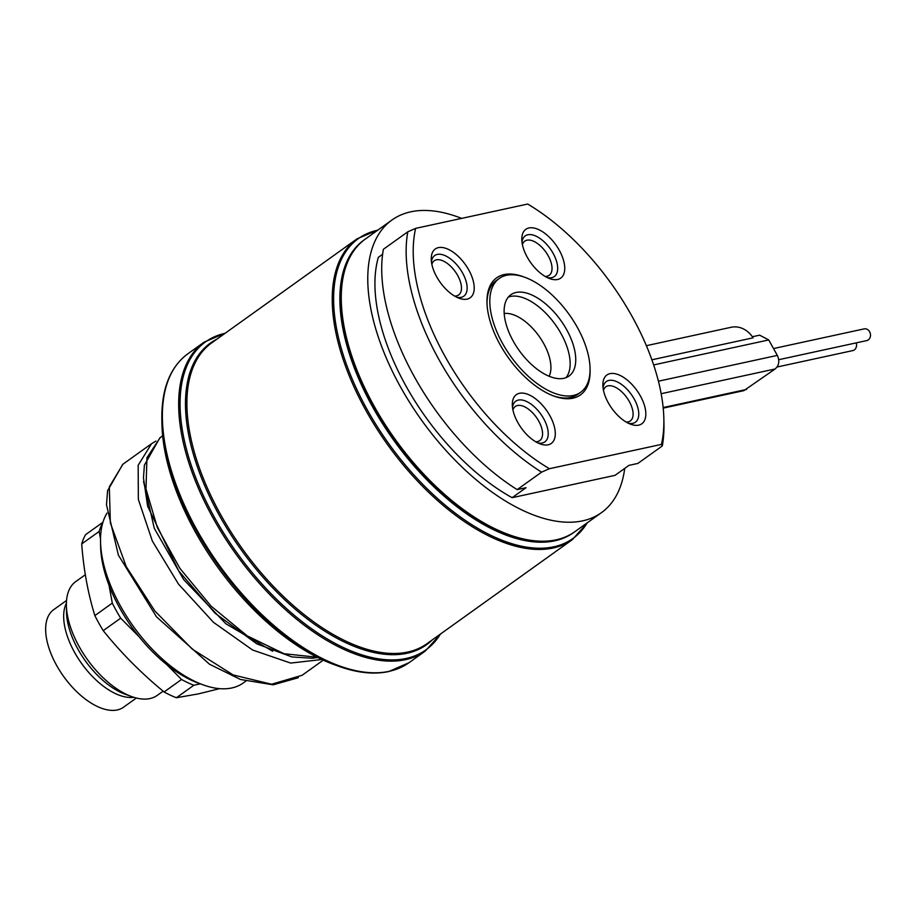 <?xml version="1.0" encoding="UTF-8"?>
<svg xmlns="http://www.w3.org/2000/svg" width="914" height="914" viewBox="0 0 914 914"><rect width="100%" height="100%" fill="white"/><g stroke="black" fill="none" stroke-linecap="round" stroke-linejoin="round"><path stroke-width="1.37" d="M106.995 513.12A109.977 56.474 54.4 0 0 100.529 541.568A109.977 56.474 54.4 0 0 203.091 684.849A109.977 56.474 54.4 0 0 231.848 687.956A109.977 56.474 54.4 0 0 243.307 682.952L245.797 681.17M651.876 359.796L753.09 337.826A24.998 20.942 77.8 0 0 731.177 327.269L646.369 345.686M752.371 336.74L759.614 335.164L768.731 339.939L777.323 355.397C779.813 360.904 779.082 365.429 775.129 368.97L743.882 390.632L663.21 408.135M773.518 348.554L864.164 328.88A5.998 5.027 77.8 0 1 870.048 332.685A5.998 5.027 77.8 0 1 868.3 339.894A5.998 5.027 77.8 0 1 866.701 340.602L778.717 359.705M856.178 342.887A5.998 5.027 77.8 0 1 854.35 349.879A5.998 5.027 77.8 0 1 852.751 350.599L777.037 367.028M302.111 675.286L271.561 684.232L233.15 674.955L192.306 649.146L154.877 611.009L126.223 566.589L110.343 522.911L109.314 486.865L122.944 464.198L151.541 443.724L138.174 465.272L138.345 499.398L152.341 541.042L178.516 584.126L213.465 622.32L252.584 650.014L290.663 663.073L322.631 659.428M364.777 239.468A179.955 92.417 54.4 0 0 393.637 440.102A179.955 92.417 54.4 0 0 574.255 532.119M391.946 220.011L365.429 238.988A179.955 92.417 54.4 0 0 341.288 300.283L341.322 302.226A177.956 91.389 54.4 0 0 507.293 534.084L509.121 534.736A179.955 92.417 54.4 0 0 556.169 539.82A179.955 92.417 54.4 0 0 574.917 531.651L601.423 512.674A179.955 92.417 -125.6 0 1 582.686 520.843A179.955 92.417 -125.6 0 1 410.58 403.885A179.955 92.417 -125.6 0 1 391.946 220.011A179.955 92.417 -125.6 0 1 410.683 211.842A179.955 92.417 -125.6 0 1 461.627 218.389M341.288 300.283A179.955 92.417 54.4 0 0 509.121 534.736M382.612 254.286L378.35 257.337A169.958 87.276 -125.6 0 0 512.114 497.684L615.019 475.349L628.969 465.363L637.881 463.421L662.296 445.952A179.955 92.417 54.4 0 0 663.941 423.913L663.85 419.058A174.962 89.846 54.4 0 0 527.675 204.05L415.63 228.374A174.962 89.846 54.4 0 0 549.405 468.711L541.579 472.15L517.164 489.63A179.955 92.417 -125.6 0 1 383.389 249.282L407.804 231.813A179.955 92.417 54.4 0 0 541.579 472.15M512.114 497.684L526.064 487.699L517.164 489.63M407.804 231.813L415.63 228.374M624.708 468.414A179.955 92.417 -125.6 0 1 601.423 512.674M662.296 445.952L661.45 444.398L549.405 468.711M661.45 444.398A174.962 89.846 54.4 0 0 663.85 419.058M438.4 247.625A29.991 15.401 54.4 0 0 431.248 259.199A29.991 15.401 54.4 0 0 459.216 298.284A29.991 15.401 54.4 0 0 467.065 299.129A29.991 15.401 54.4 0 0 468.733 269.904A29.991 15.401 54.4 0 0 438.4 247.625M559.277 250.253A29.991 15.401 54.4 0 0 535.41 228.374A29.991 15.401 54.4 0 0 521.791 239.548A29.991 15.401 54.4 0 0 527.264 257.2A29.991 15.401 54.4 0 0 549.76 278.633A29.991 15.401 54.4 0 0 559.277 250.253M638.68 425.147A29.991 15.401 54.4 0 0 640.36 395.922A29.991 15.401 54.4 0 0 610.015 373.643A29.991 15.401 54.4 0 0 602.863 385.217A29.991 15.401 54.4 0 0 630.843 424.302A29.991 15.401 54.4 0 0 638.68 425.147M517.804 422.519A29.991 15.401 54.4 0 0 540.3 443.953A29.991 15.401 54.4 0 0 549.817 415.573A29.991 15.401 54.4 0 0 525.938 393.694A29.991 15.401 54.4 0 0 512.32 404.868A29.991 15.401 54.4 0 0 517.804 422.519M590.067 369.416A71.978 36.96 -125.6 0 1 572.941 398.184A71.978 36.96 -125.6 0 1 554.113 396.15A71.978 36.96 -125.6 0 1 486.979 302.363A71.978 36.96 -125.6 0 1 504.14 274.577A71.978 36.96 -125.6 0 1 523.882 276.953M454.578 296.056A20.999 10.785 54.4 0 0 456.486 295.896A20.999 10.785 -125.6 0 0 458.668 294.936A20.999 10.785 -125.6 0 0 456.497 273.492A20.999 10.785 -125.6 0 0 436.412 259.839A20.999 10.785 54.4 0 0 434.23 260.798A20.999 10.785 54.4 0 0 431.854 264.317M545.121 276.405A20.999 10.785 -125.6 0 0 549.211 275.285A20.999 10.785 -125.6 0 0 548.194 255.783A20.999 10.785 54.4 0 0 524.773 241.147A20.999 10.785 54.4 0 0 522.397 244.666M626.204 422.074A20.999 10.785 -125.6 0 0 628.101 421.914A20.999 10.785 54.4 0 0 630.294 420.954A20.999 10.785 54.4 0 0 628.112 399.509A20.999 10.785 54.4 0 0 608.039 385.857A20.999 10.785 -125.6 0 0 605.856 386.816A20.999 10.785 -125.6 0 0 603.48 390.335M535.65 441.725A20.999 10.785 54.4 0 0 539.751 440.605A20.999 10.785 54.4 0 0 538.734 421.103A20.999 10.785 -125.6 0 0 515.302 406.467A20.999 10.785 -125.6 0 0 512.937 409.986M580.664 392.289A69.978 35.943 54.4 0 0 577.282 327.281A69.978 35.943 -125.6 0 0 499.204 278.473A69.978 35.943 -125.6 0 0 502.586 343.493A69.978 35.943 54.4 0 0 580.664 392.289L577.877 394.288A69.978 35.943 -125.6 0 1 570.587 397.464A69.978 35.943 -125.6 0 1 553.198 395.808M487.013 303.357A69.978 35.943 -125.6 0 1 496.416 280.472L499.204 278.473M513.257 341.173A49.984 25.672 -125.6 0 1 510.835 294.742A49.984 25.672 -125.6 0 1 566.611 329.6A49.984 25.672 54.4 0 1 569.034 376.031A49.984 25.672 54.4 0 1 513.257 341.173M508.31 297.096A49.984 25.672 -125.6 0 1 510.469 296.456A49.984 25.672 -125.6 0 1 561.025 333.587A49.984 25.672 -125.6 0 1 565.983 377.665M504.208 313.513A39.988 20.542 -125.6 0 1 538.974 336.078A39.988 20.542 -125.6 0 1 549.12 376.26M66.539 600.464L53.698 609.672A59.981 30.802 54.4 0 0 56.599 665.392A59.981 30.802 54.4 0 0 117.278 709.95A59.981 30.802 54.4 0 0 123.527 707.219L136.369 698.022M85.322 574.735L75.782 581.567A69.978 35.943 54.4 0 0 66.391 605.399A69.978 35.943 54.4 0 0 79.164 646.575A69.978 35.943 54.4 0 0 131.65 696.582A69.978 35.943 54.4 0 0 149.953 698.559A69.978 35.943 54.4 0 0 157.242 695.383L163.138 691.155M102.951 522.248L85.63 534.644A104.973 53.903 54.4 0 0 81.712 543.933C83.62 569.593 88.007 593.483 94.862 615.602A104.973 53.903 54.4 0 0 103.236 630.649C121.059 652.87 141.35 673.298 164.109 691.967A104.973 53.903 54.4 0 0 176.402 697.736L198.395 693.886L219.577 688.642M176.402 697.736L193.848 685.249L200.315 683.843M81.712 543.933L99.158 531.445A104.973 53.903 54.4 0 1 102.871 522.5M103.236 630.649L120.682 618.172L138.837 636.464M94.862 615.602L112.296 603.114A104.973 53.903 54.4 0 0 120.682 618.172M164.109 691.967L181.543 679.479A104.973 53.903 54.4 0 0 193.848 685.249M166.805 664.627L181.543 679.479M112.296 603.114L109.029 585.303M100.517 538.906L99.158 531.445M100.529 541.568L100.62 546.423A104.973 53.903 54.4 0 0 198.521 683.192L203.091 684.849M161.927 423.742A184.959 94.987 54.4 0 0 334.41 664.718L338.443 666.18A189.369 97.25 -125.6 0 1 161.835 419.457L161.927 423.742M431.442 261.838A24.998 12.83 -125.6 0 1 434.687 255.543A24.998 12.83 -125.6 0 1 437.292 254.412A24.998 12.83 -125.6 0 1 461.193 270.658A24.998 12.83 -125.6 0 1 463.786 296.193A24.998 12.83 -125.6 0 1 461.182 297.336A24.998 12.83 -125.6 0 1 456.783 297.244M521.985 242.187A24.998 12.83 -125.6 0 1 525.242 235.892A24.998 12.83 -125.6 0 1 553.119 253.327A24.998 12.83 -125.6 0 1 554.33 276.542A24.998 12.83 -125.6 0 1 547.326 277.593M603.069 387.856A24.998 12.83 -125.6 0 1 606.313 381.561A24.998 12.83 -125.6 0 1 608.918 380.43A24.998 12.83 -125.6 0 1 632.819 396.676A24.998 12.83 -125.6 0 1 635.413 422.211A24.998 12.83 -125.6 0 1 632.808 423.353A24.998 12.83 -125.6 0 1 628.409 423.262M512.514 407.507A24.998 12.83 -125.6 0 1 515.77 401.212A24.998 12.83 -125.6 0 1 543.659 418.646A24.998 12.83 -125.6 0 1 544.87 441.862A24.998 12.83 -125.6 0 1 537.866 442.913M653.647 364.926L768.731 339.939M658.423 381.207L777.323 355.397M661.165 393.706L775.129 368.97M663.141 407.541L746.532 389.444M272.68 651.271L225.907 623.805L183.623 579.522L154.283 528.303L143.567 481.518M317.204 657.246L284.014 653.716L247.18 635.858L211.054 606.108L179.887 568.359L157.345 527.549L145.977 488.979L146.96 457.674L160.281 437.475M357.066 238.828L211.728 342.864A184.959 94.987 -125.6 0 0 230.888 531.834A184.959 94.987 -125.6 0 0 407.77 652.048A184.959 94.987 -125.6 0 0 427.032 643.65L572.37 539.626A184.959 94.987 -125.6 0 1 553.107 548.023A184.959 94.987 -125.6 0 1 376.225 427.809A184.959 94.987 -125.6 0 1 357.066 238.828L378.065 229.94M377.699 230.202A184.365 94.679 54.4 0 0 388.713 443.633A184.365 94.679 54.4 0 0 587.188 522.865M133.798 697.302A59.981 30.802 54.4 0 1 74.628 652.482A59.981 30.802 -125.6 0 1 66.391 603.149M66.391 605.399L66.516 612.277A62.917 32.31 -125.6 0 0 77.998 649.294A62.917 32.31 54.4 0 0 125.195 694.24L131.65 696.582M432.196 639.96A185.542 95.285 -125.6 0 1 407.061 653.259A185.542 95.285 -125.6 0 1 225.758 526.441A185.542 95.285 -125.6 0 1 216.892 339.163M225.05 333.324A189.369 97.25 54.4 0 0 214.756 517.952A189.369 97.25 54.4 0 0 406.216 658.457A189.369 97.25 54.4 0 0 440.354 634.122M225.415 333.062L204.176 342.122A189.952 97.547 54.4 0 0 223.85 536.21A189.952 97.547 54.4 0 0 405.519 659.668A189.952 97.547 54.4 0 0 425.307 651.042L440.731 633.848M425.307 651.042L409.015 662.696A189.952 97.547 -125.6 0 1 389.227 671.322A189.952 97.547 -125.6 0 1 207.569 547.863A189.952 97.547 -125.6 0 1 187.896 353.775C170.141 367.005 161.458 388.907 161.835 419.457M162.646 435.784L159.893 437.76L144.401 465.146L143.464 477.851L147.634 506.242L178.698 570.919L214.904 613.077L256.823 643.856L291.863 656.926L312.062 658.251L317.798 657.543M298.364 677.697L273.126 684.826L240.496 679.479L209.535 664.25L156.557 616.893L118.386 555.129L106.492 504.779L107.589 490.749L122.75 464.346M323.259 660.148L302.031 675.343M151.564 443.713L155.951 441.074M572.37 539.626L587.553 522.602M204.176 342.122L187.896 353.775M409.015 662.696L388.701 671.562C373.86 674.692 357.111 672.898 338.443 666.18"/></g></svg>

